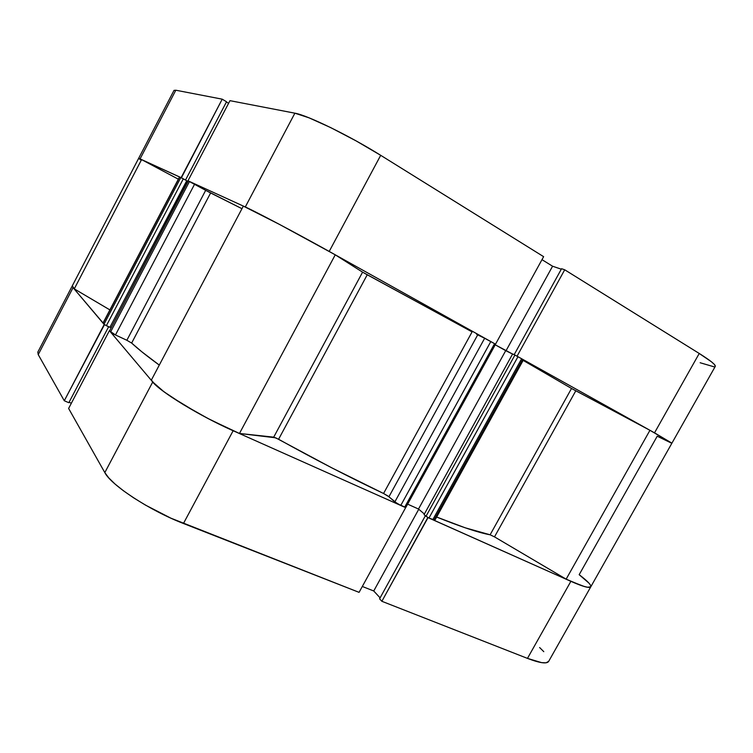 <?xml version="1.0" encoding="UTF-8"?>
<svg xmlns="http://www.w3.org/2000/svg" width="753" height="753" viewBox="0 0 753 753"><rect width="100%" height="100%" fill="white"/><g stroke="black" fill="none" stroke-linecap="round" stroke-linejoin="round"><path stroke-width="1.13" d="M229.976 100.667L187.977 180.786L245.29 206.971L294.884 113.185L229.976 100.667L187.977 180.786L245.29 206.971L279.297 224.309L329.202 251.436L495.521 344.177L543.628 256.669L380.698 155.316L356.084 140.886L330.708 127.615L309.097 117.854L294.884 113.185L229.976 100.667M715.275 366.41L714.465 364.537L711.425 361.779L699.236 353.468L564.712 269.79L517.057 356.188L654.517 432.843L699.236 353.468L564.712 269.79L561.569 268.717L514.158 354.701L561.569 268.717L564.712 269.79L517.057 356.188L654.517 432.843L671.921 443.159L657.218 436.213L579.17 574.69L588.601 582.737M671.083 442.933L657.218 436.213L671.422 443.065M37.829 352.084L38.224 354.607L64.278 400.756L104.479 324.647L73.069 287.646L104.206 324.515L64.278 400.756L38.224 354.607L73.069 287.646L72.307 285.829L138.637 158.356L140.077 158.892L175.816 90.219L140.077 158.892L181.125 177.652L222.22 99.17L226.54 101.768L185.52 180.052L226.54 101.768L222.22 99.17L175.816 90.219L174.018 90.379L138.637 158.356L181.388 177.802L222.22 99.17L175.816 90.219L173.999 90.398M109.609 330.802L187.977 180.786L209.805 192.552M228.592 103.302L226.427 102.003L228.592 103.302M700.149 362.748L714.07 366.815M561.305 269.197L552.58 266.223L541.981 259.653L552.58 266.223L561.305 269.197M543.628 256.669L380.698 155.316L329.202 251.436L495.521 344.177L543.628 256.669M294.884 113.185L245.29 206.971C255.935 211.725 297.717 233.844 329.202 251.436L380.698 155.316C349.891 135.982 307.111 115.096 294.884 113.185M588.987 583.151L579.17 574.69C587.509 581.005 591.387 585.043 590.785 586.813L715.275 366.4C715.887 364.885 710.54 360.574 699.236 353.468L654.517 432.843L671.921 443.159L649.943 430.302L566.143 579.161C581.1 586.098 589.317 588.648 590.785 586.813L588.611 587.415L584.535 586.587L570.878 581.335L427.864 517.49L381.865 601.289L527.467 658.386L541.614 662.631L546.029 662.809L548.664 661.379M506.007 350.794L552.58 266.223L506.007 350.794M359.077 592.357L405.651 507.644L233.148 430.725L183.45 523.495L359.077 592.357L405.651 507.644L233.148 430.725L207.95 418.47L183.431 404.662L163.956 391.767L152.737 381.987L109.401 330.661L152.737 381.987L104.818 472.592L108.752 477.882L115.058 484.047L123.53 490.843L133.827 497.968L145.508 505.122L170.903 518.177L359.077 592.357M64.278 400.756L68.834 402.704L108.639 326.746L68.834 402.704L64.278 400.756M69.069 402.243L71.356 403.222L69.069 402.243M68.617 408.455L104.818 472.592L68.617 408.455L109.401 330.661L68.617 408.455M362.315 586.465L373.742 590.983L380.096 597.863L373.742 590.983L418.762 509.244L373.742 590.983L362.315 586.465M379.578 598.804L381.865 601.289L527.467 658.386L570.878 581.335L428.015 517.622L381.865 601.289L379.578 598.804L425.37 515.739L379.578 598.804M543.788 651.674L539.619 647.533M72.297 285.848L37.81 352.131L38.224 354.607L73.069 287.646L72.326 285.801L74.274 288.879L109.9 309.907L74.274 288.879L141.573 159.598L178.348 179.186L141.573 159.598L74.274 288.879L72.307 285.829M527.467 658.386C539.816 663.111 546.885 664.108 548.655 661.398L590.785 586.813C589.599 588.47 582.963 586.643 570.878 581.335L527.467 658.386M183.45 523.495L233.148 430.725C200.43 416.324 160.483 391.955 152.737 381.987L104.818 472.592C111.096 485.205 150.111 510.713 183.45 523.495M476.64 334.323L484.65 338.276L477.703 334.859L388.934 496.764L383.559 493.488L472.084 331.885L362.588 272.153L367.248 274.77L278.591 439.253L273.706 437.154L362.588 272.153L335.254 254.825L239.463 433.464L335.254 254.825L362.588 272.153L273.706 437.154L239.463 433.464C203.856 418.734 155.626 389.31 151.353 380.096L243.332 206.106L279.297 224.309L335.254 254.825C301.464 235.774 251.013 209.07 243.332 206.106L151.353 380.096L155.099 384.472L161.914 390.223L171.524 397.076L196.985 412.54L211.405 420.268L239.463 433.464L275.702 437.813L331.988 467.942L383.559 493.488L472.084 331.885L367.248 274.77L278.591 439.253C314.792 459.405 349.787 477.487 383.559 493.488L387.964 496.02L397.433 503.719L405.792 507.503L495.549 344.234L494.58 343.66L495.549 344.234M571.527 388.463L490.118 534.799L494.495 536.87L490.118 534.799L465.222 527.815L436.655 517.029C460.629 526.724 478.456 532.644 490.118 534.799L571.527 388.463L523.147 360.386L571.527 388.463L649.943 430.302L671.921 443.169M210.624 192.966L131.643 343.067C138.279 349.185 147.484 356.517 159.288 365.083L141.856 351.82L131.643 343.067L126.862 340.271L131.643 343.067L210.624 192.966L241.967 208.694L205.682 190.33L126.862 340.271L115.463 334.963L126.862 340.271L205.682 190.33L189.492 181.473L110.55 332.026L113.854 334.163L115.463 334.963L194.594 184.184L115.463 334.963L109.627 330.934L110.55 332.026L189.492 181.473L188.278 180.918L109.58 330.821L188.269 180.946M103.086 322.981L104.3 324.524L109.891 327.329L186.735 180.729L109.891 327.329L106.38 325.682L183.308 178.838L186.735 180.729L183.308 178.838L106.38 325.682L103.989 324.261L180.833 177.52L183.308 178.838L179.685 176.993L180.833 177.52L103.989 324.261L103.114 323.225L179.685 176.993L103.029 323.018L179.525 176.936M110.042 327.047L111.265 327.621L110.042 327.047M407.637 504.152L418.508 509.028L424.391 514.035L418.508 509.028L407.637 504.152M434.858 520.295L432.768 519.739L521.631 358.739L517.97 356.696L428.965 518.045L517.97 356.696L514.911 355.068L521.631 358.739L432.768 519.739L428.965 518.045L426.01 516.285L514.911 355.068L512.633 353.948L514.911 355.068L426.01 516.285L424.061 514.619L512.633 353.948L424.061 514.619L428.165 517.659L434.858 520.285L523.457 359.821L521.631 358.739L523.457 359.83M572.176 388.84L649.943 430.302L566.143 579.161L494.495 536.87L566.143 579.161L582.342 585.909L587.462 587.274L590.794 586.794M140.915 159.937L138.834 158.572M186.716 180.776L187.902 181.435L186.716 180.776M477.703 334.859L388.934 496.764L394.826 501.922L484.65 338.276L494.58 343.66L490.805 341.551L400.756 505.47L404.672 507.211L494.58 343.66L404.672 507.211L405.792 507.513M495.239 344.808L512.577 354.042L505.715 350.653L418.508 509.028L505.715 350.653L495.239 344.808M494.495 536.87L575.791 390.816L494.495 536.87M434.265 519.532L522.629 359.454M495.173 344.065L405.519 507.145M400.756 505.47L490.805 341.551L484.65 338.276L394.826 501.922L400.756 505.47"/></g></svg>
